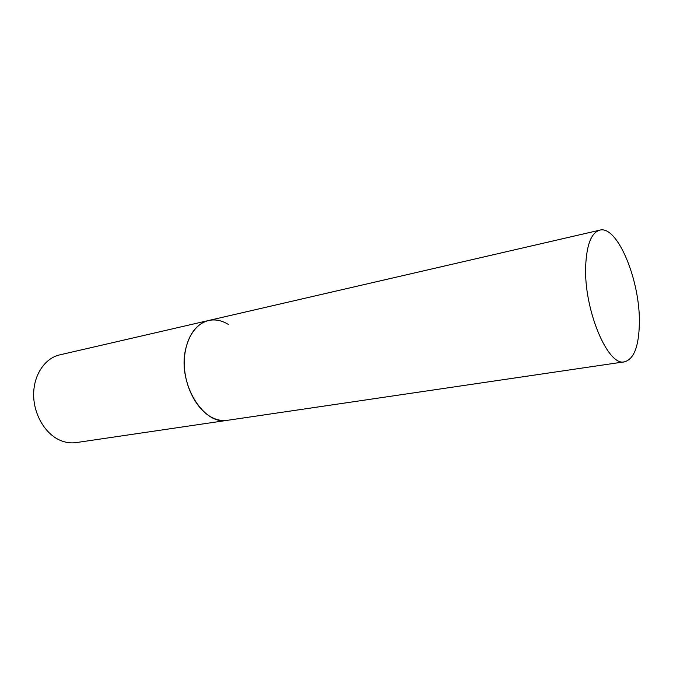 <?xml version="1.0" encoding="UTF-8"?>
<svg xmlns="http://www.w3.org/2000/svg" width="673" height="673" viewBox="0 0 673 673"><rect width="100%" height="100%" fill="white"/><g stroke="black" fill="none" stroke-linecap="round" stroke-linejoin="round"><path stroke-width="1.01" d="M624.578 361.805C633.983 359.088 638.904 346.242 639.35 323.267C640.351 280.969 617.52 224.975 599.719 230.166C591.416 232.648 586.738 244.442 585.695 265.566C583.55 309.042 607.87 367.012 624.578 361.805L76.2 442.598C70.85 443.372 65.491 442.607 60.124 440.302C45.108 433.849 33.616 414.358 33.65 394.639C33.608 374.903 44.923 358.196 59.645 354.898L208.563 320.508C196.92 323.654 189.214 333.471 185.462 349.977C177.739 383.745 203.717 425.706 227.407 420.322C222.216 421.071 216.967 420.07 211.642 417.319C196.76 409.63 184.848 387.11 184.293 364.673C183.653 342.221 194.295 323.671 208.563 320.508C215.217 319.078 221.821 320.398 228.374 324.47M208.563 320.508L599.719 230.166"/></g></svg>
